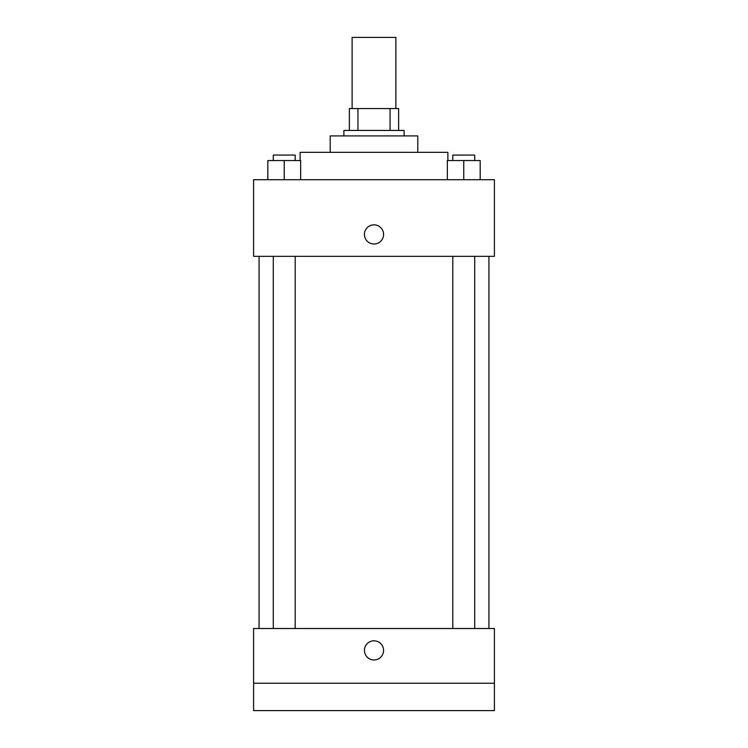 <?xml version="1.0" encoding="UTF-8"?>
<svg xmlns="http://www.w3.org/2000/svg" width="748" height="748" viewBox="0 0 748 748"><rect width="100%" height="100%" fill="white"/><g stroke="black" fill="none" stroke-linecap="round" stroke-linejoin="round"><path stroke-width="1.12" d="M395.888 108.553L395.888 37.4L352.112 37.4L352.112 108.553M357.946 130.442L357.946 108.553L349.372 108.553L349.372 130.442L349.372 108.553M357.946 108.553L398.628 108.553L398.628 130.442M390.054 130.442L390.054 108.553M343.893 135.921L343.893 130.442L404.107 130.442L404.107 135.921M330.214 152.34L330.214 135.921L417.786 135.921L417.786 152.34M300.116 160.549L300.116 152.34L447.884 152.34L447.884 160.549M253.591 179.707L494.409 179.707L494.409 256.33L253.591 256.33L253.591 179.707M374 244.016A9.574 9.574 0 0 1 365.707 229.645A9.574 9.574 0 0 1 382.293 229.645A9.574 9.574 0 0 1 374 244.016M253.591 628.507L494.409 628.507L494.409 710.6L253.591 710.6L253.591 628.507M374 659.97A9.574 9.574 0 0 1 365.707 645.608A9.574 9.574 0 0 1 382.293 645.608A9.574 9.574 0 0 1 374 659.97M253.591 683.233L494.409 683.233M447.341 179.707L447.341 160.549L480.179 160.549L480.179 179.707L480.179 160.549M463.76 179.707L463.76 160.549M474.709 160.549L474.709 155.07L452.811 155.07L452.811 160.549M267.821 179.707L267.821 160.549L300.659 160.549L300.659 179.707L300.659 160.549M284.24 179.707L284.24 160.549M295.189 160.549L295.189 155.07L273.291 155.07L273.291 160.549M488.94 628.507L488.94 256.33M259.06 628.507L259.06 256.33M452.811 256.33L452.811 628.507M474.709 256.33L474.709 628.507M295.189 628.507L295.189 256.33M273.291 628.507L273.291 256.33"/></g></svg>
